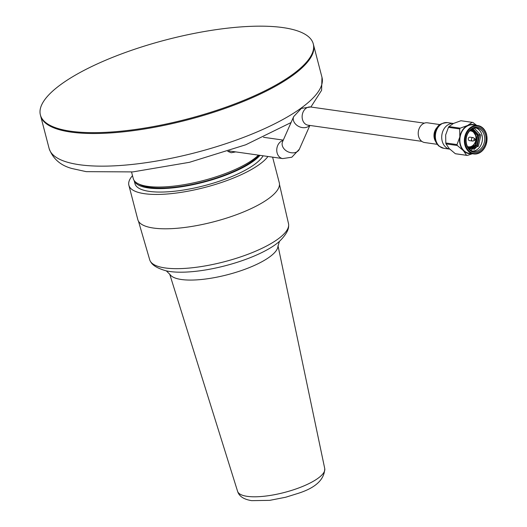 <?xml version="1.0" encoding="UTF-8"?>
<svg xmlns="http://www.w3.org/2000/svg" width="527" height="527" viewBox="0 0 527 527"><rect width="100%" height="100%" fill="white"/><g stroke="black" fill="none" stroke-linecap="round" stroke-linejoin="round"><path stroke-width="0.79" d="M310.884 107.021L321.589 90.321L321.99 77.37L313.493 44.729A140.992 40.974 165.4 0 1 227.71 107.482A140.992 40.974 165.4 0 1 70.914 132.086A140.992 40.974 165.4 0 1 40.612 115.808L40.388 114.952A140.992 40.974 165.4 0 1 126.17 52.199A140.992 40.974 165.4 0 1 282.966 27.595A140.992 40.974 165.4 0 1 313.269 43.873A140.992 40.974 165.4 0 1 227.486 106.625A140.992 40.974 165.4 0 1 70.69 131.223A140.992 40.974 165.4 0 1 40.388 114.952M263.105 155.794A66.784 19.413 165.4 0 1 215.049 182.605A66.784 19.413 165.4 0 1 149.325 191.387A66.784 19.413 165.4 0 1 134.971 183.679L134.148 180.511M260.022 155.353A66.784 19.413 165.4 0 1 210.082 180.405A66.784 19.413 165.4 0 1 148.43 187.955A66.784 19.413 165.4 0 1 134.161 180.53M313.269 43.873L313.493 44.729A140.992 40.974 165.4 0 1 227.71 107.482A140.992 40.974 165.4 0 1 70.914 132.086A140.992 40.974 165.4 0 1 40.612 115.808L49.11 148.449A140.992 40.974 165.4 0 0 79.412 164.72A140.992 40.974 165.4 0 0 236.208 140.116A140.992 40.974 165.4 0 0 321.99 77.37M131.552 172.026L133.272 178.62A67.16 19.519 -14.6 0 0 137.837 183.554A67.16 19.519 -14.6 0 0 239.39 167.54A67.16 19.519 -14.6 0 0 258.447 155.129M235.714 151.901L231.175 152.744L227.717 151.321M137.837 183.554L139.951 184.674A65.302 18.979 -14.6 0 0 238.705 169.095A65.302 18.979 -14.6 0 0 258.941 155.201M440.025 124.603L427.496 122.817A9.96 7.826 98.1 0 0 418.853 129.398A9.96 7.826 98.1 0 0 421.448 141.078A9.96 7.826 98.1 0 0 424.69 142.547L437.219 144.326M453.418 123.483A12.964 10.184 98.1 0 0 442.463 132.31A12.964 10.184 98.1 0 0 445.914 147.283A12.964 10.184 98.1 0 0 449.748 149.134L443.793 148.298A12.964 10.184 98.1 0 1 439.571 146.381A12.964 10.184 98.1 0 1 436.191 131.19A12.964 10.184 98.1 0 1 447.443 122.62L453.431 123.476M474.715 140.327L473.174 140.972A1.746 1.37 -81.9 0 1 472.581 141.052A1.746 1.37 -81.9 0 1 471.513 139.965A1.746 1.37 -81.9 0 1 473.068 137.6A1.746 1.37 -81.9 0 1 473.621 137.843L474.919 138.891A0.804 0.632 98.1 0 0 473.951 139.866A0.804 0.632 98.1 0 0 475.156 139.28A0.804 0.632 98.1 0 0 474.919 138.891M473.068 137.6L469.893 137.152A1.746 1.37 98.1 0 0 468.338 139.517A1.746 1.37 98.1 0 0 469.405 140.604L472.581 141.052M472.62 151.104A11.778 9.255 98.1 0 0 481.981 135.037A11.778 9.255 98.1 0 0 475.914 127.962M469.405 149.148L478.351 146.302L480.848 135.274L474.254 128.18M466.421 144.451A12.72 9.993 -81.9 0 1 472.93 127.995A12.72 9.993 -81.9 0 1 485.578 135.103A12.72 9.993 -81.9 0 1 479.069 151.559A12.72 9.993 -81.9 0 1 466.421 144.451M484.287 135.367A11.778 9.255 98.1 0 0 477.08 128.035A11.778 9.255 98.1 0 0 466.553 144.023A11.778 9.255 98.1 0 0 473.76 151.361A11.778 9.255 98.1 0 0 484.287 135.367M486.553 134.616A14.348 11.271 -81.9 0 1 473.687 153.943L469.175 153.298A14.348 11.271 -81.9 0 1 460.394 144.365A14.348 11.271 -81.9 0 1 473.213 124.892L477.732 125.531A14.348 11.271 -81.9 0 1 486.513 134.464M457.028 144.582L459.821 136.967A14.723 11.568 98.1 0 0 460.111 144.51A14.723 11.568 98.1 0 0 463.371 150.597L457.265 145.485A16.726 13.142 -81.9 0 1 457.14 145.037A16.726 13.142 -81.9 0 1 457.028 144.582L445.796 142.982A16.726 13.142 98.1 0 0 446.026 143.891L457.265 145.485M477.969 134.471L475.729 146.045L473.872 148.113M473.47 148.449L471.566 149.635M477.772 134.438L475.532 146.012L473.272 148.416M472.956 148.66L471.342 149.622M479.577 134.695L477.337 146.269L474.26 149.26M479.372 134.668L477.133 146.242L473.78 149.404M466.553 155.3L455.321 153.7A16.726 13.142 98.1 0 0 456.079 153.844L467.311 155.439A16.726 13.142 -81.9 0 1 466.553 155.3L463.371 150.597A14.723 11.568 98.1 0 0 471.751 153.667M460.203 128.166L448.971 126.572A16.726 13.142 98.1 0 0 448.451 127.336L459.682 128.937A16.726 13.142 -81.9 0 1 460.203 128.166L467.64 125.459L472.152 122.336A16.726 13.142 -81.9 0 1 472.91 122.475L476.665 125.38M448.971 126.572L453.483 123.45L460.921 120.736L472.152 122.336M472.383 153.759L467.311 155.439M448.451 127.336L445.664 134.952L445.796 142.982M475.789 125.255A14.723 11.568 98.1 0 0 467.64 125.459A14.723 11.568 98.1 0 0 459.821 136.967L459.682 128.937M446.026 143.891L449.215 148.588L455.321 153.7M471.896 129.161L473.463 129.24L479.096 135.432L477.139 145.333L469.254 148.989M472.396 129.141L477.495 135.208L475.538 145.103L469.142 148.877M471.724 129.267L475.888 134.978L476.158 138.673M474.702 143.64L473.938 144.879L468.793 148.489M471.145 129.655L472.693 131.216M469.629 147.244L468.338 147.903M473.101 129.187L478.898 135.406L476.942 145.307L469.465 149.029M472.291 129.141L477.291 135.182L475.334 145.077L469.109 148.845M471.658 129.306L475.861 135.821M473.345 145.36L468.74 148.423M471.066 129.721L472.376 131.039M469.333 147.27L468.279 147.817M166.334 270.878L170.089 274.6A56.027 16.284 -14.6 0 0 181.407 279.508A56.027 16.284 -14.6 0 0 241.063 270.661A56.027 16.284 -14.6 0 0 277.933 246.504L279.396 241.432C285.713 235.154 288.789 229.924 288.638 225.74A71.718 20.843 -14.6 0 0 288.513 223.672L279.488 184.47M138.469 221.202L149.714 259.824A71.718 20.843 -14.6 0 0 150.617 261.688C152.52 265.424 157.757 268.487 166.315 270.878A67.153 19.519 -14.6 0 0 169.885 271.517A67.153 19.519 -14.6 0 0 170.023 271.537A67.153 19.519 -14.6 0 0 276.497 243.803A67.153 19.519 -14.6 0 0 279.409 241.419M150.617 261.688A71.718 20.843 -14.6 0 0 165.083 267.94A71.718 20.843 -14.6 0 0 241.379 256.636A71.718 20.843 -14.6 0 0 288.638 225.74M132.501 175.656A73.095 21.245 -14.6 0 0 128.871 185.267L137.817 219.627A73.095 21.245 -14.6 0 0 153.528 228.059A73.095 21.245 -14.6 0 0 234.811 215.306A73.095 21.245 -14.6 0 0 279.284 182.777L272.604 157.145M128.871 185.267A73.095 21.245 -14.6 0 0 144.576 193.705A73.095 21.245 -14.6 0 0 214.133 184.825A73.095 21.245 -14.6 0 0 267.96 156.486M424.393 123.16L310.686 106.994A9.19 7.22 98.1 0 0 307.175 107.58A9.19 7.22 98.1 0 0 302.142 117.31A9.19 7.22 98.1 0 0 308.097 125.189L421.804 141.355M310.686 106.994L301.385 108.384L293.697 116.586A9.19 6.996 23.9 0 0 297.024 125.4A9.19 6.996 23.9 0 0 307.649 126.888A9.19 6.996 23.9 0 0 309.619 125.406M293.697 116.586L282.564 141.743A9.19 6.996 23.9 0 0 285.891 150.551A9.19 6.996 23.9 0 0 296.517 152.046A9.19 6.996 23.9 0 0 299.369 149.181L291.833 157.217L282.716 158.581L228.876 150.926M283.118 140.498A9.19 7.22 98.1 0 0 281.793 140.979A9.19 7.22 98.1 0 0 277.097 152.863A9.19 7.22 98.1 0 0 282.716 158.581M437.673 126.888A9.96 7.826 98.1 0 0 435.605 141.473M475.782 135.867A8.485 6.667 -81.9 0 1 468.167 147.231A8.485 6.667 -81.9 0 1 467.864 147.178M467.515 146.552A8.01 6.291 98.1 0 0 474.05 144.227A8.01 6.291 98.1 0 0 475.677 135.933A8.01 6.291 98.1 0 0 469.735 130.907M473.687 153.943A14.348 11.271 -81.9 0 1 464.906 145.011A14.348 11.271 -81.9 0 1 477.732 125.531C482.119 126.348 485.084 129.346 486.612 134.517C487.758 146.565 483.45 153.041 473.687 153.943M465.552 144.879A13.88 10.902 98.1 0 0 479.346 152.626A13.88 10.902 98.1 0 0 486.447 134.681A13.88 10.902 98.1 0 0 472.653 126.928A13.88 10.902 98.1 0 0 465.552 144.879M467.871 147.191L468.167 147.231C473.925 146.756 476.487 142.936 475.848 135.775C474.919 132.685 473.154 130.907 470.552 130.439L470.255 130.393A8.485 6.667 -81.9 0 1 470.552 130.439A8.485 6.667 -81.9 0 1 475.743 135.716M247.216 496.342A45.032 13.089 -14.6 0 0 297.017 488.588A45.032 13.089 -14.6 0 0 324.744 468.622C324.415 479.735 315.317 488.055 297.465 493.575L285.68 497.238L269.745 500.354L251.669 500.65C243.79 499.405 239.1 496.296 237.585 491.322A45.032 13.089 -14.6 0 0 247.216 496.342M291.056 122.554L245.734 144.787L189.476 162.303L132.85 171.907L86.224 171.65L72.047 168.535C60.526 165.491 52.878 158.792 49.11 148.449M309.876 125.439L299.369 149.181M283.289 140.103L263.48 137.284M443.793 148.298L438.919 146.104C435.065 142.455 433.793 137.791 435.098 132.099C437.627 127.725 436.369 123.608 447.443 122.62M324.744 468.622L278.012 245.786M237.585 491.322L169.668 274.014"/></g></svg>
